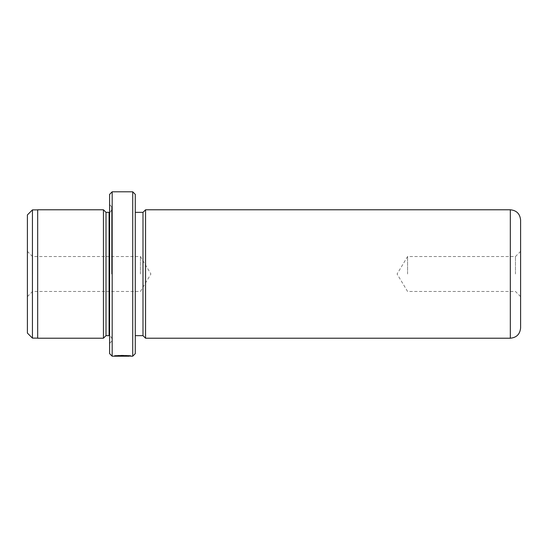 <?xml version="1.0" encoding="UTF-8"?>
<svg xmlns="http://www.w3.org/2000/svg" width="548" height="548" viewBox="0 0 548 548"><rect width="100%" height="100%" fill="white"/><g stroke="black" fill="none" stroke-linecap="round" stroke-linejoin="round"><path stroke-width="0.41" stroke-dasharray="2.74 2.06" d="M27.4 214.919L27.4 333.081M32.435 209.884L32.435 338.116M32.538 274L32.538 256.533L32.538 274M140.425 274L140.425 256.533L140.425 274M37.675 209.781L37.675 338.219M118.519 355.508L117.341 355.426C122.307 354.946 131.178 355.618 130.828 355.686C131.349 355.31 114.854 355.173 114.354 355.686L116.443 355.645C118.697 355.262 129.581 355.542 129.177 355.686L118.519 355.508L118.519 356.029L129.177 356.2M117.341 355.426L117.341 355.94C122.32 355.46 131.171 356.132 130.828 356.2L130.828 355.686L129.177 355.686L129.177 356.056M116.443 356.022L116.443 355.652L125.876 355.611L114.354 355.679L114.354 356.2L123.396 356.193L114.354 356.193L114.354 355.679L125.876 355.686L125.876 356.166L125.876 355.652L116.443 355.652L116.443 356.159M124.218 355.611L124.218 356.132M123.396 355.577L123.396 356.09M125.876 355.611L125.876 356.132M520.6 327.944L520.6 220.056M515.463 274L515.463 256.533L515.463 274M407.575 274L407.575 256.533L407.575 274M135.288 353.631L135.288 194.369M132.719 191.8L132.719 356.2M109.6 194.369L109.6 353.631M112.169 356.2L112.169 191.8M106.004 212.35L106.004 335.65M103.435 209.781L103.435 338.219M111.655 274L111.655 206.699L111.655 274M145.562 209.781L145.562 338.219M142.994 212.35L142.994 335.65M117.341 355.94L118.519 356.029M109.6 274L109.6 343.356L109.6 274M135.288 274L135.288 212.35L135.288 274M117.347 355.577L117.347 356.09M116.176 355.508L116.176 356.029M123.396 355.474L123.396 355.988M37.675 274L37.675 209.884L37.675 274M123.396 355.679L123.396 356.193M111.655 209.781C110.751 211.918 109.895 212.775 109.086 212.35L109.086 335.65C109.895 335.225 110.751 336.082 111.655 338.219M510.325 209.781L510.325 338.219M123.396 355.645L123.396 356.159M27.4 296.605L32.538 291.468L140.425 291.468L150.919 274L140.425 256.533L32.538 256.533L27.4 251.395M520.6 296.605L515.463 291.468L407.575 291.468L397.081 274L407.575 256.533L515.463 256.533L520.6 251.395M111.655 206.699L109.6 204.644M111.655 341.301L109.6 343.356"/><path stroke-width="0.82" d="M27.4 333.081L27.4 214.919L32.435 209.884L32.435 338.116L27.4 333.081M129.177 356.056L129.177 356.2C129.581 356.056 118.711 355.775 116.443 356.166L114.354 356.2C114.84 355.686 131.356 355.823 130.828 356.2L132.719 356.2L132.719 191.8L112.169 191.8L112.169 356.2L109.6 353.631L109.6 194.369L112.169 191.8M132.719 191.8L135.288 194.369L135.288 353.631L132.719 356.2M109.6 212.295L109.086 212.35L109.086 335.65L106.004 335.65L106.004 212.35L103.435 209.781L37.675 209.781L37.675 338.219L103.435 338.219L103.435 209.781M510.325 338.219C516.565 337.609 519.99 334.184 520.6 327.944L520.6 220.056C519.99 213.816 516.565 210.391 510.325 209.781L510.325 338.219L145.562 338.219L145.562 209.781L142.994 212.35L135.288 212.35M135.288 335.65L142.994 335.65L142.994 212.35M37.675 338.116L32.435 338.116M106.004 335.65L103.435 338.219M142.994 335.65L145.562 338.219M129.177 356.2L112.169 356.2M510.325 209.781L145.562 209.781M109.086 335.65L109.6 335.705M109.086 212.35L106.004 212.35M37.675 209.884L32.435 209.884"/></g></svg>
